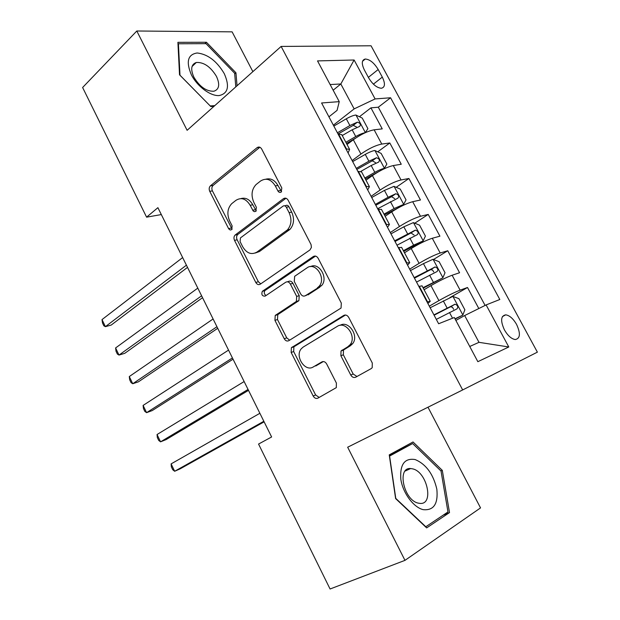 <?xml version="1.0" encoding="UTF-8"?>
<svg xmlns="http://www.w3.org/2000/svg" width="620" height="620" viewBox="0 0 620 620"><rect width="100%" height="100%" fill="white"/><g stroke="black" fill="none" stroke-linecap="round" stroke-linejoin="round"><path stroke-width="0.93" d="M281.193 192.045L281.821 187.976L261.702 149.056C260.392 146.987 258.865 146.514 257.106 147.638L210.428 185.829C209.049 187.271 208.816 189.1 209.738 191.324L228.726 228.873L230.222 230.028L231.748 229.609L232.136 225.889L229.671 221.03C226.765 214.125 227.439 208.343 231.686 203.693L235.964 200.322C241.335 197.052 246.07 198.702 250.154 205.267L253.208 210.963L254.386 211.653L255.828 211.319L256.401 207.367L253.867 202.407C250.883 195.377 251.604 189.441 256.037 184.59L260.54 181.032C266.166 177.591 271.087 179.219 275.311 185.907L277.915 190.952C278.837 192.425 279.93 192.789 281.193 192.045M516.592 324.454C513.197 318.61 509.562 315.41 505.703 314.836C500.774 315.82 500.34 320.842 504.417 329.887C507.811 335.73 511.43 338.946 515.267 339.543C520.273 338.52 520.715 333.49 516.592 324.454M350.757 375.022C352.121 377.247 353.78 377.96 355.733 377.185L371.186 368.613L372.209 367.683L372.287 363.002L348.719 317.417C347.332 315.208 345.673 314.542 343.728 315.433L291.377 347.704L291.16 352.454L313.17 396.01C314.479 398.172 316.045 398.893 317.874 398.164L336.303 387.639L336.389 383.044L326.67 363.987C325.337 361.809 323.733 361.119 321.881 361.91L313.255 366.947C305.11 372.318 294.562 356.198 301.281 348.75L303.172 347.076L337.296 326.368C345.619 320.563 356.934 336.49 350.176 344.619L347.797 346.774L341.023 350.998L340.876 355.756L350.757 375.022L353.183 374.007L356.957 376.503M252.875 71.641L232.113 31.853L136.803 31L187.116 130.308L281.131 46.43L462.66 389.941L347.665 447.214L404.976 560.356L330.072 589L258.555 444.052L271.622 436.968L157.899 207.669L146.591 217.163L161.324 214.574M136.803 31L82.615 87.505L146.591 217.163M309.93 249.961L311.403 247.45L311.062 244.582L288.161 200.252C286.835 198.137 285.262 197.609 283.449 198.663L235.058 235.096C233.81 236.522 233.631 238.274 234.515 240.366L255.781 282.441C257.037 284.502 258.517 285.099 260.229 284.216L309.93 249.961M318.169 258.308L341.302 303.064L341.062 308.047L288.796 340.698C287.029 341.496 285.502 340.845 284.224 338.729L274.931 320.346L275.233 315.44L296.376 301.421L296.685 296.414L290.377 284.053C289.067 281.937 287.517 281.325 285.735 282.24L265.174 296.112C262.198 296.259 261.237 294.663 262.306 291.338L313.317 256.517C315.192 255.549 316.812 256.137 318.169 258.308M478.818 308.543L467.503 287.494L449.849 297.662M429.304 306.164L438.921 300.607C447.245 295.903 454.313 292.423 460.11 290.152L452.12 275.241L459.575 272.746L447.749 250.751L433.481 259.509M409.68 269.15L419.089 263.337C427.257 258.455 434.295 255.014 440.192 253.006L432.287 238.266L439.913 236.174L428.219 214.419L414.764 223.2M390.274 232.547L399.482 226.486C407.503 221.441 414.501 218.038 420.5 216.272L412.688 201.702L420.469 200.004L408.913 178.498L396.172 187.31M371.086 196.354L380.099 190.053C387.965 184.845 394.94 181.474 401.032 179.963L393.297 165.555L401.249 164.246L389.817 142.98L381.773 144.057C375.604 145.336 368.652 148.66 360.933 154.039L352.121 160.565M377.727 151.83L389.817 142.98M452.12 275.241C446.276 277.404 439.224 280.876 430.962 285.642L424.096 289.726M432.287 238.266C426.351 240.172 419.329 243.598 411.223 248.542L404.504 252.797M412.688 201.702C406.65 203.36 399.66 206.747 391.701 211.862L385.129 216.295M393.297 165.555C387.182 166.974 380.215 170.322 372.411 175.6L365.978 180.203M364.405 70.037L368.575 77.764C372.604 84.39 376.875 87.885 381.385 88.257C385.113 87.304 385.415 83.591 382.3 77.105L378.185 69.517C374.139 62.868 369.83 59.373 365.265 59.024C361.638 59.962 361.351 63.627 364.405 70.037M281.131 46.43L371.054 45.779L537.385 352.152L462.66 389.941M469.743 346.479L478.996 342.333L464.667 315.549L486.119 304.924L499.821 299.499L390.577 97.766L375.1 98.936L354.152 108.888L333.358 125.178M486.119 304.924L508.788 346.975L477.85 361.685L454.313 317.525L438.627 323.749L321.586 102.974L339.241 101.641L317.525 60.907L354.113 60.001L375.1 98.936M485.096 305.428L378.301 107.206L370.93 107.849L382.238 128.875L374.139 129.812C367.923 130.991 360.987 134.3 353.33 139.74L347.037 144.507M348.091 152.97L349.61 149.366L345.921 148.885M341.884 134.804L338.016 133.959M427.118 302.041L430.241 301.297L427.885 303.482M422.057 285.874L418.825 286.394M406.457 263.058L409.727 262.64L407.58 265.19M401.659 247.434L398.257 247.605M386.035 224.549L389.453 224.432L387.515 227.346M381.494 209.452L377.937 209.273M365.862 186.488L369.412 186.674L367.691 189.937M361.576 171.903L357.856 171.391M401.032 179.963L408.913 178.498M420.5 216.272L428.219 214.419M440.192 253.006L447.749 250.751M460.11 290.152L467.503 287.494M464.667 315.549L455.863 320.439M354.152 108.888L340.822 83.979L330.127 84.552M333.149 90.226L340.822 83.979L354.113 60.001M328.933 116.831L337.086 110.36L339.241 101.641M404.976 560.356L480.539 507.904L427.986 407.208M359.429 116.738L370.93 107.849M378.301 107.206L390.577 97.766M508.788 346.975L478.996 342.333M237.042 85.761L235.941 72.788L206.437 42.269L177.909 42.331L179.529 74.795L210.808 106.547L214.001 106.322M449.515 512.577L442.3 470.371L413.029 441.975L389.244 454.871L395.614 498.581L426.653 527.899L449.515 512.577L443.199 515.15M204.964 43.671L206.437 42.269M234.701 73.912L235.941 72.788M401.683 448.74L401.272 448.353M440.944 470.968L442.3 470.371M281.581 191.665L277.938 185.473C274.776 180.064 270.738 177.971 265.833 179.188M240.87 198.594C245.66 197.292 249.635 199.353 252.79 204.786L256.285 210.839M259.873 147.242L213.11 185.411C211.738 186.852 211.505 188.681 212.42 190.89L232.12 229.144M285.975 198.253L237.685 234.538C236.445 235.956 236.267 237.708 237.15 239.793L258.362 281.744L260.749 283.851M286.324 207.251C285.401 205.778 284.301 205.398 283.038 206.127L240.452 237.91L240.079 241.591L242.691 246.76C246.683 253.317 251.402 255.107 256.874 252.123L287.432 229.912C291.454 225.068 292.005 219.302 289.091 212.613L286.324 207.251L288.928 206.754C288.005 205.282 286.905 204.902 285.642 205.631L284.681 205.817M255.324 253.006L259.478 251.511L256.874 252.123M288.928 206.754L291.687 212.094C294.593 218.767 294.035 224.517 290.021 229.346L259.478 251.511M287.316 281.798L288.292 281.526C290.075 280.62 291.625 281.216 292.927 283.332L299.228 295.655L298.91 300.646L277.783 314.642L277.481 319.533L286.75 337.869L289.649 340.171M315.518 256.099L264.88 290.61C263.779 292.562 264.167 294.198 266.058 295.523M317.316 287.905L319.044 286.386C326.593 278.434 315.456 261.4 307.009 267.871L294.655 276.319L294.275 281.433L300.615 293.841C301.94 295.98 303.513 296.6 305.35 295.709L321.563 285.642C328.67 278.217 319.114 261.857 310.527 266.631M306.435 295.376L305.35 295.709M319.842 287.161L307.877 294.95M339.977 325.384C348.339 319.935 359.29 335.691 352.625 343.697L350.246 345.844L343.48 350.06L343.333 354.803L353.183 374.007M313.743 366.753L313.255 366.947M323.322 361.553L315.735 365.978M345.495 315.022L293.888 346.805L293.671 351.548L315.634 394.971L319.199 397.428M365.296 132.688L367.9 128.65L362.251 118.094L355.834 115.018C353.276 115.374 350.099 116.638 346.293 118.8L333.831 126.077M365.257 132.703C362.723 133.122 359.553 134.4 355.748 136.547L345.844 142.267M355.252 138.353L346.464 143.429M182.644 257.571L102.021 319.587L105.4 326.655L111.189 325.074L187.519 267.39M342.263 135.524L352.152 129.797L359.623 126.426C361.088 124.488 360.344 123.07 357.384 122.163L349.882 125.534L337.396 132.788M338.125 133.951L353.229 125.364L356.5 126.992M102.021 319.587L102.494 322.981L103.842 325.802L105.4 326.655L186.418 265.182M224.262 73.625C216.799 61.078 207.77 54.196 197.183 52.979C187.783 54.436 185.845 61.713 191.371 74.811C197.253 86.444 210.436 96.209 219.093 95.573C228.113 93.597 229.834 86.281 224.262 73.625M216.442 76.361C210.575 66.735 203.871 62.108 196.323 62.465C191.154 64.325 190.356 69.254 193.921 77.237C199.787 86.862 206.46 91.528 213.939 91.225C219.255 89.358 220.085 84.398 216.442 76.361M210.226 105.958L179.986 75.214L178.405 43.772L206.034 43.671L234.647 73.245L235.794 86.885M178.002 44.175L178.405 43.772M214.784 105.625L210.25 105.942M415.175 459.56C404.581 457.854 399.799 464.419 400.83 479.26C402.768 492.822 413.385 507.284 423.104 509.648C433.706 510.725 438.286 503.905 436.837 489.188C433.295 474.083 426.079 464.21 415.175 459.56M412.858 468.906L410.673 468.542C396.684 466.984 403.651 500.139 418.206 503.122L419.996 503.409C434.225 504.874 427.172 472.114 412.858 468.906M389.321 455.398L412.641 443.54L441.021 471.045L447.981 511.95L425.816 526.76L395.769 498.379L389.6 456.072L412.641 443.54M382.912 169.392L384.353 168.361L386.857 164.067L381.145 153.396L374.79 150.482C372.271 150.947 369.094 152.249 365.257 154.395L352.664 161.595M378.254 171.872L365.335 179.002M384.353 168.361C381.85 168.88 378.673 170.206 374.821 172.345L364.816 178.01M197.796 288.122L115.599 347.944L119.009 355.074L124.752 353.33L202.546 297.701M360.933 171.337L371.178 165.517L378.673 162.083C380.114 160.131 379.386 158.689 376.479 157.751L368.885 161.208L356.267 168.392M356.818 169.438L372.271 160.82L375.488 162.603M115.599 347.944L116.025 351.246L117.382 354.09L119.009 355.074L201.608 295.81M384.431 214.97L399.675 207.096L403.628 204.429L406.03 199.88L400.257 189.092L393.964 186.349L384.439 190.394L371.706 197.524M403.628 204.429L394.103 208.545L383.989 214.148M213.094 318.974L129.293 376.549L132.742 383.741L138.423 381.827L217.721 328.298M377.658 208.738L397.932 198.144C399.35 196.176 398.644 194.703 395.8 193.742L388.104 197.284L375.348 204.391M375.813 205.267L391.522 196.68L394.692 198.617M129.293 376.549L129.673 379.758L131.045 382.625L132.742 383.741L216.946 326.724M403.736 251.348L423.127 240.917L425.421 236.104L419.577 225.192L413.354 222.619L403.829 226.804L390.972 233.856M423.127 240.917L413.61 245.163L403.395 250.705M228.54 350.114L143.112 405.41L146.583 412.664L152.218 410.579L233.042 359.189M396.986 245.202L417.415 234.616C418.81 232.632 418.12 231.136 415.338 230.144L394.653 240.8M395.025 241.506L410.99 232.957L414.106 235.058M143.112 405.41L143.437 408.518L144.824 411.409L146.583 412.664L232.422 357.942M423.259 288.145L442.85 277.806L445.028 272.738L439.123 261.702L432.962 259.307L423.452 263.632L410.448 270.599M442.85 277.806L423.011 287.68M244.133 381.556L157.054 434.519L160.557 441.835L166.137 439.58L248.504 390.368M416.532 282.077L437.123 271.513C438.487 269.499 437.813 267.987 435.093 266.964L414.175 277.628M414.454 278.147L430.683 269.646L432.582 270.088L433.744 271.94M157.054 434.519L157.325 437.534L158.72 440.448L160.557 441.835L248.054 389.461M455.142 319.083L462.807 315.131L464.868 309.791L458.893 298.631L452.802 296.414L430.156 307.768M462.807 315.131L454.995 318.804M259.873 413.3L171.12 463.884L174.654 471.27L180.18 468.836L264.112 421.848M436.31 319.378L457.056 308.83C458.397 306.799 457.738 305.257 455.072 304.211L433.923 314.882M434.101 315.216L450.585 306.76L452.515 307.319L453.607 309.272M171.12 463.884L171.337 466.798L172.748 469.743L174.654 471.27L263.833 421.282M438.921 300.607L430.962 285.642M419.089 263.337L411.223 248.542M399.482 226.486L391.701 211.862M380.099 190.053L372.411 175.6M360.933 154.039L353.33 139.74M346.394 148.816L338.489 133.905M427.552 301.886L419.267 286.246M406.898 262.926L398.707 247.481M386.493 224.44L378.394 209.172M366.327 186.403L358.329 171.314M381.773 144.057L374.139 129.812M368.365 77.376L378.185 69.517M373.403 84.15L382.3 77.105M277.938 185.473L275.311 185.907M255.316 209.715L252.681 210.211M252.79 204.786L250.154 205.267M231.221 228.067L228.578 228.61M212.42 190.89L209.738 191.324M213.133 185.395L210.444 185.814M259.772 147.32L257.106 147.638M280.535 190.503L277.915 190.952M258.362 281.744L255.781 282.441M237.15 239.793L234.515 240.366M237.917 234.345L235.282 234.903M285.882 198.222L283.449 198.663M288.796 230.392L286.208 230.965M291.687 212.094L289.091 212.613M286.75 337.869L284.224 338.729M277.481 319.533L274.931 320.346M278.334 314.17L275.784 314.968M298.321 301.165L295.779 301.94M299.228 295.655L296.685 296.414M292.927 283.332L290.377 284.053M265.197 290.338L262.624 291.067M315.162 256.045L313.317 256.517M343.333 354.803L340.876 355.756M344.348 349.285L341.891 350.222M350.246 345.844L347.797 346.774M322.656 361.607L321.881 361.91M315.634 394.971L313.17 396.01M293.671 351.548L291.16 352.454M294.554 346.216L292.043 347.115M344.922 315.022L343.728 315.433M365.351 132.595L355.996 115.095M349.882 125.534L346.293 118.8M355.748 136.547L352.152 129.797M353.191 125.38L357.353 122.179M384.416 168.252L374.953 150.552M368.885 161.208L365.257 154.395M374.821 172.345L371.178 165.517M372.124 160.882L376.371 157.782M403.69 204.321L394.126 186.418M388.104 197.284L384.439 190.394M394.103 208.545L390.422 201.639M391.267 196.78L395.614 193.797M423.189 240.792L413.509 222.688M407.542 233.771L403.829 226.804M413.61 245.163L409.89 238.173M410.626 233.089L415.067 230.222M442.913 277.683L433.124 259.369M427.203 270.676L423.452 263.632M433.341 282.201L429.575 275.133M430.21 269.816L434.744 267.057M462.861 314.999L452.957 296.469M447.09 308.008L443.292 300.878M452.538 318.231L449.492 312.519M450.019 306.962L454.654 304.327M502.401 316.611L505.703 314.836M349.61 149.366L341.752 134.563M369.412 186.674L361.468 171.701M389.453 224.432L381.409 209.281M409.727 262.64L401.582 247.303M430.241 301.297L422.003 285.781M362.522 61.272L365.265 59.024M213.11 185.411L210.428 185.829M237.685 234.538L235.058 235.096M290.021 229.346L287.432 229.912M277.783 314.642L275.233 315.44M298.91 300.646L296.376 301.421M264.88 290.61L262.306 291.338M321.563 285.642L319.044 286.386M343.48 350.06L341.023 350.998M352.625 343.697L350.176 344.619M293.888 346.805L291.377 347.704M353.229 125.364L357.384 122.163M192.037 66.534L196.323 62.465M405.131 471.068L410.673 468.542M372.271 160.82L376.479 157.751M391.522 196.68L395.8 193.742M410.99 232.957L415.338 230.144M430.675 269.646L435.093 266.964M450.585 306.76L455.072 304.211"/></g></svg>
